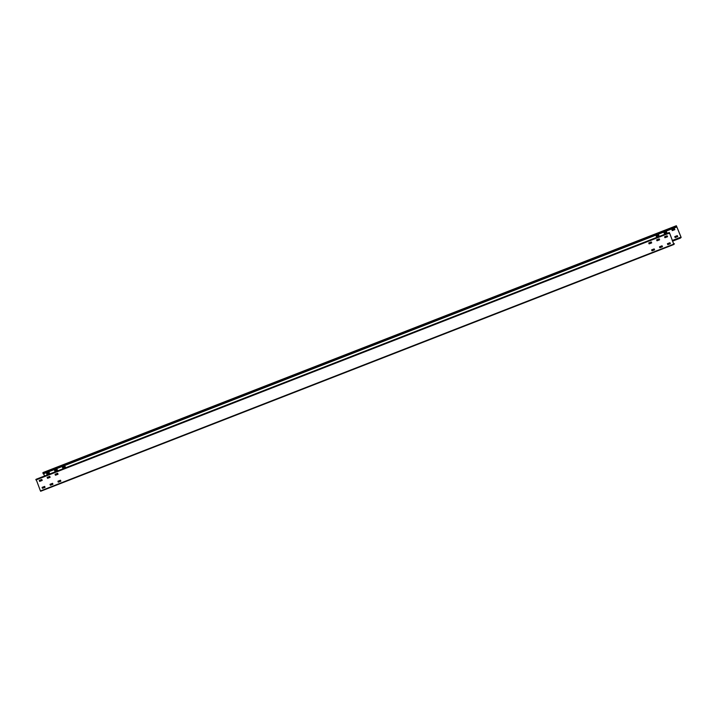 <?xml version="1.0" encoding="UTF-8"?>
<svg xmlns="http://www.w3.org/2000/svg" width="717" height="717" viewBox="0 0 717 717"><rect width="100%" height="100%" fill="white"/><g stroke="black" fill="none" stroke-linecap="round" stroke-linejoin="round"><path stroke-width="1.08" d="M676.176 226.222L676.472 227.101L43.235 473.883L42.859 472.754L676.346 225.738L681.15 237.479L672.421 240.966M674.778 236.61L675.199 237.533L677.735 236.547L675.163 237.569L674.769 236.61L677.305 235.624L677.717 236.574M671.928 229.673L672.358 230.596L674.858 229.646L672.25 230.596L671.91 229.682L674.464 228.687L674.858 229.646M664.014 232.756L664.444 233.679L666.971 232.693L664.408 233.715L664.014 232.756L666.541 231.77L666.953 232.72M656.1 235.839L656.53 236.771L659.057 235.785L656.494 236.798L656.1 235.839L658.627 234.853L659.022 235.812M62.406 467.269L62.863 468.12L65.364 467.17L62.755 468.12L62.415 467.206L64.969 466.211L65.381 467.161M54.528 470.28L54.949 471.203L57.477 470.218L54.913 471.239L54.519 470.28L57.055 469.294L57.468 470.244M46.614 473.363L47.035 474.287L49.536 473.337L46.928 474.296L46.605 473.363L49.141 472.378L49.536 473.337M676.516 226.088L681.025 237.076L680.478 237.829M680.567 238.044L672.51 241.181M43.629 473.722L44.562 475.989M676.472 227.101L676.346 225.738M651.601 249.866L654.209 248.916L654.549 249.83L651.995 250.825L651.601 249.866L652.031 250.789L654.558 249.803M669.436 233.688L669.337 232.505L36.092 479.288L40.448 490.948L673.89 244.488L674.392 243.708L673.666 243.995M669.337 232.505L673.899 244.488L40.654 491.262M52.556 483.321L52.968 484.271L50.342 485.23L50.002 484.316L52.556 483.321M52.968 484.271L50.459 485.23L50.029 484.307M44.642 486.404L45.054 487.354L42.428 488.313L42.088 487.399L44.642 486.404M60.47 480.229L60.864 481.197L58.256 482.147L57.925 481.232L60.47 480.229M57.943 481.215L58.373 482.147L60.864 481.197M662.051 245.797L662.463 246.747L659.837 247.706L659.497 246.791L662.051 245.797M659.497 246.791L659.945 247.706L662.445 246.756M669.965 242.713L670.359 243.672L667.751 244.622L667.41 243.708L669.965 242.713M41.801 479.467L42.213 480.417L39.587 481.385L39.247 480.462L41.801 479.467M42.213 480.417L39.695 481.376L39.265 480.453M49.715 476.384L50.127 477.334L47.501 478.293L47.161 477.379L49.715 476.384M57.629 473.301L58.041 474.242L55.415 475.21L55.075 474.296L57.629 473.301M58.041 474.242L55.523 475.21L55.101 474.287M651.287 241.943L651.699 242.893L649.073 243.861L648.742 242.946L651.287 241.943M648.742 242.946L649.19 243.852L651.681 242.902M659.201 238.86L659.613 239.81L656.987 240.778L656.655 239.854L659.201 238.86M667.124 235.776L667.536 236.727L664.91 237.685L664.569 236.771L667.124 235.776M667.536 236.727L665.018 237.685L664.587 236.762M674.392 243.708L673.72 244.13L669.795 233.554M45.037 487.363L42.536 488.313L42.115 487.39M670.359 243.672L667.859 244.622L667.437 243.699M50.109 477.343L47.609 478.293L47.152 477.441M659.595 239.819L657.104 240.769L656.673 239.845M669.328 232.514L36.101 479.288M58.731 480.91L58.068 481.555M660.312 246.478L659.64 247.114M676.095 225.972L42.859 472.754M43.101 472.521L676.337 225.747M681.025 237.076L672.232 240.509M672.304 240.679L681.06 237.264M42.948 473.184L676.185 226.411M35.94 479.96L669.176 233.177M673.684 244.165L40.448 490.948M669.086 232.747L35.85 479.521M661.773 245.904L659.945 247.706M58.328 482.147L60.192 480.345M59.099 480.766L58.131 481.707M660.68 246.325L659.703 247.266"/></g></svg>
